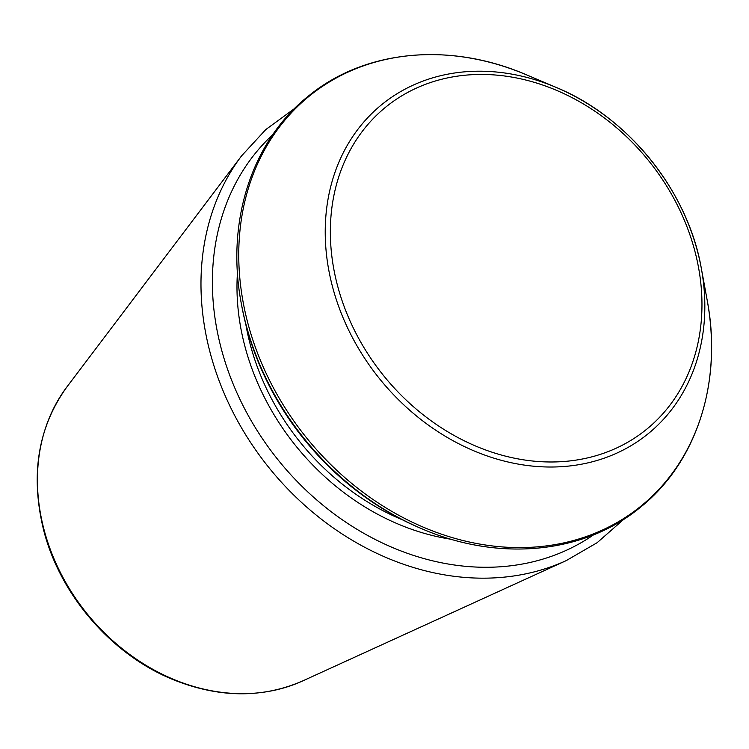 <?xml version="1.0" encoding="UTF-8"?>
<svg xmlns="http://www.w3.org/2000/svg" width="749" height="749" viewBox="0 0 749 749"><rect width="100%" height="100%" fill="white"/><g stroke="black" fill="none" stroke-linecap="round" stroke-linejoin="round"><path stroke-width="1.12" d="M421.902 528.794L420.011 527.998A260.39 214.336 -128.7 0 1 246.561 327.191A260.39 214.336 -128.7 0 1 241.693 305.62L241.318 303.607C225.552 221.358 252.02 140.11 309.403 95.292C365.615 49.668 450.149 41.804 526.575 74.863A263.695 217.06 -128.7 0 0 248.069 323.989A263.695 217.06 -128.7 0 0 530.769 547.304A263.695 217.06 -128.7 0 0 707.15 300.049C722.822 381.831 696.767 462.639 640.03 507.588C583.817 553.867 498.759 562.05 421.902 528.794A263.695 217.06 -128.7 0 1 246.252 325.441A263.695 217.06 -128.7 0 1 241.318 303.607M44.238 530.442A192.474 158.432 -128.7 0 1 66.914 386.924C37.722 427.585 30.054 475.681 43.919 531.2C60.51 595.23 111.32 654.055 171.643 679.015C218.174 698.04 261.86 698.677 302.68 680.935A192.474 158.432 -128.7 0 1 44.238 530.442M302.68 680.935L566.16 560.645A264.977 218.118 -128.7 0 1 210.347 353.462A264.977 218.118 -128.7 0 1 241.571 155.876L265.783 129.568L294.563 108.521M402.531 519.843A225.327 185.471 -128.7 0 1 250.447 345.252A225.327 185.471 -128.7 0 1 245.841 324.457M451.235 539.28A229.419 188.842 -128.7 0 1 245.101 347.059A229.419 188.842 -128.7 0 1 237.452 272.692M593.573 534.833A256.87 211.433 -128.7 0 1 221.47 349.446A256.87 211.433 -128.7 0 1 272.72 134.717M332.715 287.494A211.714 174.264 -128.7 0 1 556.32 87.474A211.714 174.264 -128.7 0 1 701.307 268.273A211.714 174.264 -128.7 0 1 559.69 466.786A211.714 174.264 -128.7 0 1 332.715 287.494M337.677 286.193A207.276 170.613 -128.7 0 1 560.645 92.136A207.276 170.613 -128.7 0 1 650.179 426.284A207.276 170.613 -128.7 0 1 337.677 286.193M66.914 386.924L241.571 155.876M707.15 300.049L701.307 268.273C687.975 191.295 628.58 117.209 556.32 87.474L526.575 74.863M623.889 519.207L597.103 542.725L566.16 560.645"/></g></svg>
